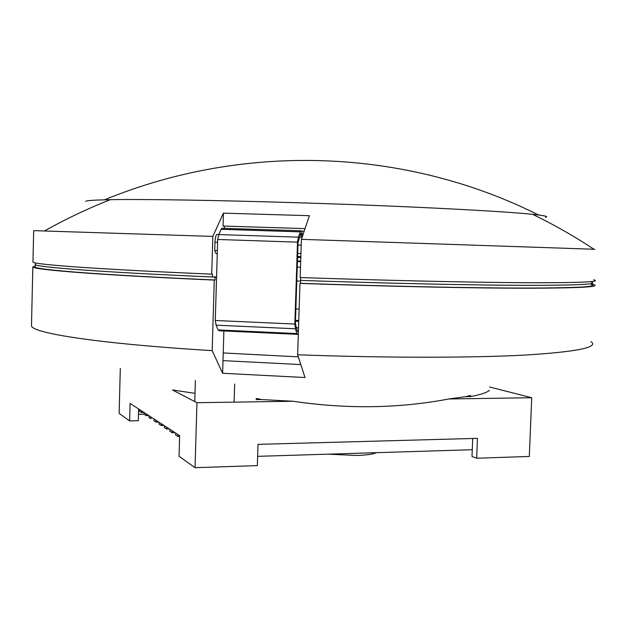 <?xml version="1.0" encoding="UTF-8"?>
<svg xmlns="http://www.w3.org/2000/svg" width="628" height="628" viewBox="0 0 628 628"><rect width="100%" height="100%" fill="white"/><g stroke="black" fill="none" stroke-linecap="round" stroke-linejoin="round"><path stroke-width="0.94" d="M194.131 393.214L172.488 389.972L196.941 402.697L195.049 467.703L257.339 465.607L258.006 444.357L477.453 438.352L476.676 458.228L472.005 456.478L472.711 438.477M138.607 408.961L138.293 420.729L129.627 420.901L130.09 403.427L179.647 435.644L179.059 456.266L195.049 467.703M223.89 330.948L223.003 360.629L300.584 364.562M300.694 277.56L300.6 280.402C387.798 283.401 473.496 285.214 526.107 285.348C577.713 285.332 599.387 284.233 591.136 282.058C599.387 284.233 577.713 285.332 526.107 285.348C473.496 285.214 387.798 283.401 300.6 280.402L300.506 283.33L299.972 283.409L297.641 354.781L305.02 377.522L222.618 373.268L212.178 350.628L214.274 280.072L214.996 279.994L215.082 277.097L216.519 276.964L215.977 297.107M222.618 373.268L223.003 360.629M215.459 314.345L215.632 308.607M591.003 341.585C599.198 347.315 577.242 351.806 525.118 355.063C471.989 357.929 385.514 358.015 297.641 354.781M212.178 350.628C97.764 343.681 31.69 333.076 31.479 325.744L31.502 324.684M489.448 390.31C486.92 392.594 480.64 394.682 470.615 396.582L465.835 396.653L470.662 395.436M256.106 398.403L261.499 399.549L256.075 399.628M465.835 396.653L448.855 398.961C399.102 408.467 347.206 409.236 293.174 401.268L261.499 399.549M591.034 284.406C599.277 286.713 577.595 287.946 525.989 288.087C473.386 288.071 387.696 286.337 300.506 283.33M591.058 283.935L593.476 284.508C601.836 286.839 579.966 288.079 527.85 288.228C474.713 288.213 388.08 286.454 299.972 283.409M216.519 276.964L213.803 276.846M196.941 402.697L293.174 401.268M215.082 277.097C101.501 272.238 35.725 267.128 35.356 264.569L35.317 266.578M214.996 279.994C101.43 275.048 35.67 269.734 35.301 266.979M214.274 280.072C99.507 275.072 33.158 269.702 32.837 266.931L35.333 265.762M476.676 458.228L529.31 456.454L531.728 397.728L489.581 386.989M448.855 398.961L531.728 397.728M144.22 412.612L144.173 414.339L146.081 415.587L148.718 415.54M149.024 415.736L148.977 417.487L150.948 418.782L150.995 417.016M153.993 418.962L153.946 420.744L155.98 422.079L158.703 422.024M146.128 413.852L146.081 415.587M156.027 420.289L155.98 422.079M327.981 454.17L356.94 455.481C366.595 455.127 373.126 454.193 376.541 452.67M129.627 420.901L119.124 413.389L120.309 368.448M144.181 414.19L138.466 414.292M141.418 410.791L141.371 412.494L139.534 411.285L139.573 409.589M143.977 412.447L141.371 412.494M161.231 423.672L161.184 425.501L159.08 424.12L159.127 422.306M163.947 425.439L161.184 425.501M472.272 449.711L257.637 456.344M169.387 428.971L166.577 429.034L164.395 427.605L164.45 425.76M166.624 427.181L166.577 429.034M175.659 433.053L175.605 434.969L177.952 436.499L178.007 434.576M179.624 436.46L177.952 436.499M175.016 432.637L172.158 432.7L169.898 431.216L169.953 429.34M172.213 430.808L172.158 432.7M234.095 402.148L234.652 384.03M194.774 401.567L195.387 380.529M300.82 257.613L297.539 257.511M300.82 257.574L297.546 257.472M296.777 280.967L300.577 281.101M545.512 217.335C548.354 216.739 546.046 215.954 538.581 214.996C520.612 212.735 478.253 210.082 411.497 207.012C295.796 201.745 145.327 198.448 104.429 199.83C92.763 200.144 86.515 200.638 85.667 201.321M304.015 231.198L301.503 231.12M539.405 215.098L537.458 214.438M217.359 250.596L214.729 250.501L214.972 242.267L217.602 242.353M297.672 253.414L300.953 253.524M214.729 250.501C215.38 253.163 216.181 254.183 217.155 253.547L217.272 253.563M217.571 234.432L216.825 234.417C215.796 235.453 215.176 238.067 214.972 242.267M304.87 228.616L223.042 226.041L223.427 213.135L309.376 215.694L301.416 239.339L300.16 277.545C388.292 280.567 474.941 282.482 528.077 282.733C580.186 282.843 602.056 281.87 593.68 279.813M224.345 228.349L224.408 226.08M214.525 276.877L212.358 276.987L212.445 274.091L211.714 274.153L212.829 236.411L33.676 230.641L32.962 261.75M212.829 236.411L223.427 213.135M594.999 249.285L301.416 239.339M211.714 274.153C98.447 269.349 33.339 264.474 32.954 262.096M212.358 276.987C100.307 272.144 35.788 267.112 35.356 264.569L35.396 262.912M297.225 334.339L219.415 330.744L218.12 329.936L216.103 325.171L215.278 320.484L217.688 239.48L218.803 234.566L221.119 229.306L221.841 228.262L222.587 228.286M217.688 239.48L297.515 242.149L294.846 324.048L215.278 320.484M302.304 236.513L302.28 235.94C302.052 232.03 301.534 230.311 300.741 230.782L298.402 237.172L297.515 242.149M298.449 330.038L297.86 331.537L297.217 330.995L295.396 323.357L298.025 242.683L300.749 233.632C301.275 233.318 301.621 234.464 301.77 237.062L301.778 237.164M294.846 324.048L295.411 328.774L296.871 333.562L297.829 334.363L298.339 333.421M298.245 356.869L223.23 352.952M297.232 267.088L300.506 267.198M297.413 261.436L300.686 261.546M297.429 260.973L300.702 261.083M297.947 245.077L301.22 245.187M218.803 234.566L298.402 237.172M221.119 229.306L300.192 231.842M296.228 327.722L298.52 327.824M295.466 321.198L298.732 321.348M218.12 329.936L296.871 333.562M216.103 325.171L295.411 328.774M295.49 320.366L298.755 320.484M299.132 309.102L295.866 308.984M32.837 266.931L31.479 325.744M297.413 261.523L300.686 261.633M538.581 214.996C406.536 148.781 245.948 141.763 104.429 199.83M300.851 256.562L297.578 256.452M302.092 237.18L299.462 237.094M218.842 234.472L216.825 234.409M593.876 249.198C574.228 236.199 553.802 224.573 532.607 214.321M110.198 199.712C87.7 208.606 65.783 219.023 44.462 230.947M221.841 228.262L300.741 230.782M297.46 331.513L297.86 331.537"/></g></svg>
